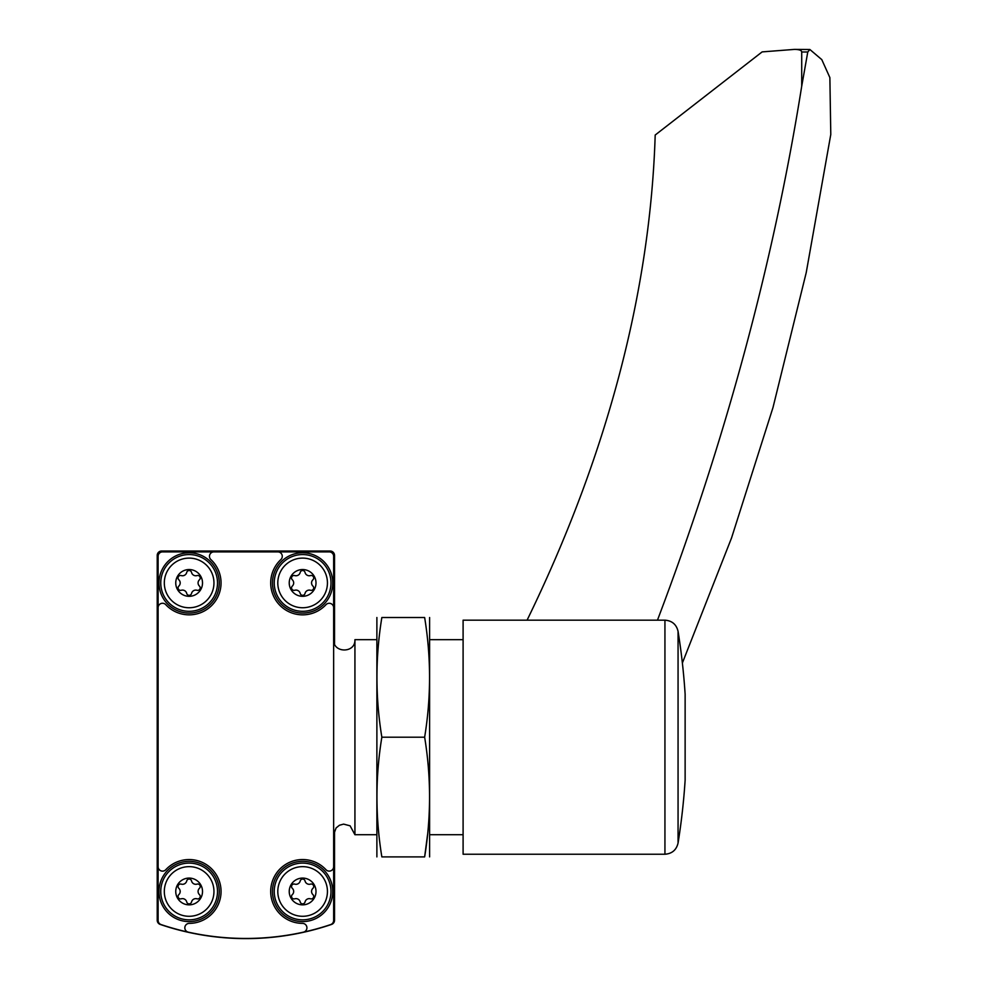 <?xml version="1.0" encoding="UTF-8"?>
<svg xmlns="http://www.w3.org/2000/svg" width="988" height="988" viewBox="0 0 988 988"><rect width="100%" height="100%" fill="white"/><g stroke="black" fill="none" stroke-linecap="round" stroke-linejoin="round"><path stroke-width="1.48" d="M194.154 933.524L182.57 930.955M178.334 929.881L172.727 928.35M334.537 643.929L334.537 555.441A4.434 4.434 0 0 0 330.103 551.008L161.649 551.008A4.434 4.434 0 0 0 157.216 555.441L157.216 920.236A4.434 4.434 0 0 0 160.217 924.435A265.982 265.982 0 0 0 331.536 924.435A4.434 4.434 0 0 0 334.537 920.236L334.537 830.476M162.538 551.897A4.434 4.434 0 0 0 158.105 556.33L158.105 920.396A4.434 4.434 0 0 0 161.13 924.595A265.982 265.982 0 0 0 330.634 924.595A4.434 4.434 0 0 0 333.648 920.396L333.648 556.33A4.434 4.434 0 0 0 329.214 551.897L162.538 551.897M158.105 607.706A4.434 4.434 0 0 1 165.786 604.681A31.912 31.912 0 0 0 211.704 605.496A31.912 31.912 0 0 0 210.889 559.579A4.434 4.434 0 0 1 213.914 551.897M158.105 866.686A4.434 4.434 0 0 0 165.786 869.712A31.912 31.912 0 0 1 218.385 878.69A31.912 31.912 0 0 1 189.227 923.385A4.434 4.434 0 0 0 188.276 932.141M303.477 932.141A4.434 4.434 0 0 0 302.526 923.385A31.912 31.912 0 0 1 273.367 878.69A31.912 31.912 0 0 1 325.978 869.712A4.434 4.434 0 0 0 333.648 866.686M333.648 607.706A4.434 4.434 0 0 0 325.978 604.681A31.912 31.912 0 0 1 280.049 605.496A31.912 31.912 0 0 1 280.864 559.579A4.434 4.434 0 0 0 277.838 551.897M333.648 639.668C332.993 653.401 355.594 653.401 354.927 639.668L354.927 834.724L376.65 834.724M354.927 639.668L376.65 639.668M429.842 639.668L463.1 639.668M302.624 569.545A13.387 13.387 0 0 1 314.209 589.626A13.387 13.387 0 0 1 291.028 589.626A13.387 13.387 0 0 1 302.624 569.545M292.312 579.771A4.347 4.347 0 0 1 292.312 586.094A2.482 2.482 0 0 0 294.733 590.268A4.347 4.347 0 0 1 300.204 593.43A2.482 2.482 0 0 0 305.033 593.43A4.347 4.347 0 0 1 310.504 590.268A2.482 2.482 0 0 0 312.924 586.094A4.347 4.347 0 0 1 312.924 579.771A2.482 2.482 0 0 0 310.504 575.584A4.347 4.347 0 0 1 305.033 572.423A2.482 2.482 0 0 0 300.204 572.423A4.347 4.347 0 0 1 294.733 575.584A2.482 2.482 0 0 0 292.312 579.771M302.624 558.109A24.824 24.824 0 0 1 324.113 595.344A24.824 24.824 0 0 1 281.123 595.344A24.824 24.824 0 0 1 302.624 558.109M302.624 552.786A30.146 30.146 0 0 1 328.72 597.999A30.146 30.146 0 0 1 276.517 597.999A30.146 30.146 0 0 1 302.624 552.786M302.624 878.085A13.387 13.387 0 0 1 314.209 898.166A13.387 13.387 0 0 1 291.028 898.166A13.387 13.387 0 0 1 302.624 878.085M292.312 888.311A4.347 4.347 0 0 1 292.312 894.622A2.482 2.482 0 0 0 294.733 898.808A4.347 4.347 0 0 1 300.204 901.97A2.482 2.482 0 0 0 305.033 901.97A4.347 4.347 0 0 1 310.504 898.808A2.482 2.482 0 0 0 312.924 894.622A4.347 4.347 0 0 1 312.924 888.311A2.482 2.482 0 0 0 310.504 884.124A4.347 4.347 0 0 1 305.033 880.963A2.482 2.482 0 0 0 300.204 880.963A4.347 4.347 0 0 1 294.733 884.124A2.482 2.482 0 0 0 292.312 888.311M302.624 866.649A24.824 24.824 0 0 1 324.113 903.884A24.824 24.824 0 0 1 281.123 903.884A24.824 24.824 0 0 1 302.624 866.649M302.624 861.326A30.146 30.146 0 0 1 328.72 906.539A30.146 30.146 0 0 1 276.517 906.539A30.146 30.146 0 0 1 302.624 861.326M189.14 569.545A13.387 13.387 0 0 1 200.725 589.626A13.387 13.387 0 0 1 177.544 589.626A13.387 13.387 0 0 1 189.14 569.545M178.828 579.771A4.347 4.347 0 0 1 178.828 586.094A2.482 2.482 0 0 0 181.249 590.268A4.347 4.347 0 0 1 186.72 593.43A2.482 2.482 0 0 0 191.549 593.43A4.347 4.347 0 0 1 197.02 590.268A2.482 2.482 0 0 0 199.44 586.094A4.347 4.347 0 0 1 199.44 579.771A2.482 2.482 0 0 0 197.02 575.584A4.347 4.347 0 0 1 191.549 572.423A2.482 2.482 0 0 0 186.72 572.423A4.347 4.347 0 0 1 181.249 575.584A2.482 2.482 0 0 0 178.828 579.771M189.14 558.109A24.824 24.824 0 0 1 210.629 595.344A24.824 24.824 0 0 1 167.639 595.344A24.824 24.824 0 0 1 189.14 558.109M189.14 552.786A30.146 30.146 0 0 1 215.236 597.999A30.146 30.146 0 0 1 163.032 597.999A30.146 30.146 0 0 1 189.14 552.786M189.14 878.085A13.387 13.387 0 0 1 200.725 898.166A13.387 13.387 0 0 1 177.544 898.166A13.387 13.387 0 0 1 189.14 878.085M178.828 888.311A4.347 4.347 0 0 1 178.828 894.622A2.482 2.482 0 0 0 181.249 898.808A4.347 4.347 0 0 1 186.72 901.97A2.482 2.482 0 0 0 191.549 901.97A4.347 4.347 0 0 1 197.02 898.808A2.482 2.482 0 0 0 199.44 894.622A4.347 4.347 0 0 1 199.44 888.311A2.482 2.482 0 0 0 197.02 884.124A4.347 4.347 0 0 1 191.549 880.963A2.482 2.482 0 0 0 186.72 880.963A4.347 4.347 0 0 1 181.249 884.124A2.482 2.482 0 0 0 178.828 888.311M189.14 866.649A24.824 24.824 0 0 1 210.629 903.884A24.824 24.824 0 0 1 167.639 903.884A24.824 24.824 0 0 1 189.14 866.649M189.14 861.326A30.146 30.146 0 0 1 215.236 906.539A30.146 30.146 0 0 1 163.032 906.539A30.146 30.146 0 0 1 189.14 861.326M527.086 620.168A44.324 29.529 153.3 0 0 527.135 620.056A1773.201 1181.191 153.3 0 0 655.192 135.035L762.143 51.895L794.426 49.4C799.181 49.437 801.601 50.302 801.713 51.994L801.713 86.191L807.776 51.994L809.888 49.511L821.794 59.626L829.871 77.583L830.785 134.467L806.22 272.639L772.999 407.513L731.528 538.003L682.375 662.997M801.713 86.191A3989.705 2657.683 153.3 0 1 657.465 620.168M794.426 49.4L809.888 49.511M685.129 780.199L685.129 694.194A666.727 666.727 0 0 0 678.064 631.357L678.064 843.048A666.727 666.727 0 0 0 685.129 780.199M664.936 620.168L463.1 620.168L463.1 854.237L664.936 854.237L664.936 620.168C672.038 620.699 676.422 624.428 678.064 631.357M376.885 617.512L376.885 856.892M424.642 856.892L381.85 856.892C375.329 856.892 375.329 856.892 381.85 856.892C375.317 816.99 375.317 777.099 381.85 737.196C375.317 697.306 375.317 657.403 381.85 617.512C375.329 617.512 375.329 617.512 381.85 617.512L424.642 617.512C431.176 617.512 431.176 617.512 424.642 617.512C431.176 657.403 431.176 697.306 424.642 737.196C431.176 777.099 431.176 816.99 424.642 856.892C431.176 856.892 431.176 856.892 424.642 856.892L427.545 834.724M429.607 617.512L429.607 856.892M424.642 737.196L381.85 737.196M302.624 554.564A28.368 28.368 0 0 1 327.189 597.123A28.368 28.368 0 0 1 278.048 597.123A28.368 28.368 0 0 1 302.624 554.564M302.624 863.092A28.368 28.368 0 0 1 327.189 905.65A28.368 28.368 0 0 1 278.048 905.65A28.368 28.368 0 0 1 302.624 863.092M189.14 554.564A28.368 28.368 0 0 1 213.704 597.123A28.368 28.368 0 0 1 164.564 597.123A28.368 28.368 0 0 1 189.14 554.564M189.14 863.092A28.368 28.368 0 0 1 213.704 905.65A28.368 28.368 0 0 1 164.564 905.65A28.368 28.368 0 0 1 189.14 863.092M807.776 51.994L801.713 51.994M333.648 834.724L336.068 827.981L339.415 825.264L343.577 824.115L350.098 825.807L354.927 834.724M429.842 834.724L463.1 834.724M678.064 843.048C676.422 849.976 672.038 853.706 664.936 854.237"/></g></svg>

